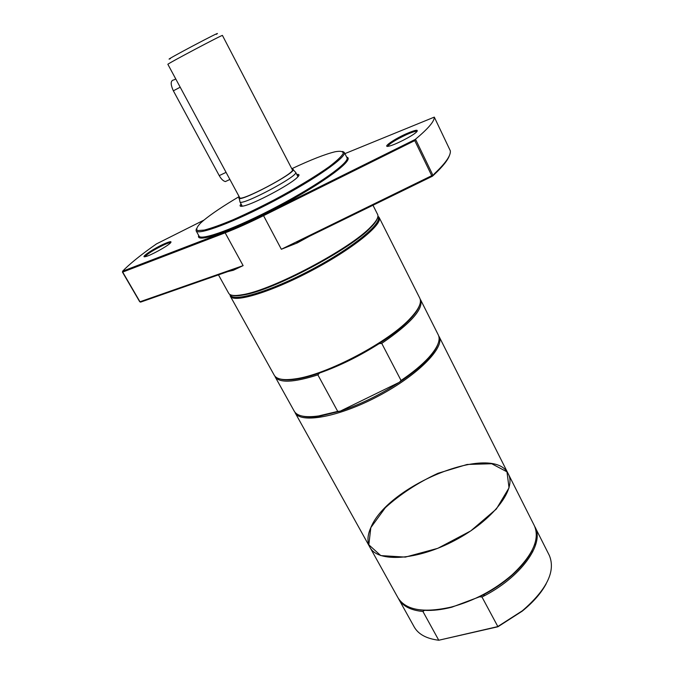 <?xml version="1.0" encoding="UTF-8"?>
<svg xmlns="http://www.w3.org/2000/svg" width="674" height="674" viewBox="0 0 674 674"><rect width="100%" height="100%" fill="white"/><g stroke="black" fill="none" stroke-linecap="round" stroke-linejoin="round"><path stroke-width="1.01" d="M534.659 526.352L549.31 555.393C555.881 571.105 546.892 589.565 522.358 610.779L497.682 626.618L438.766 640.241L497.951 626.753L522.257 611.133C533.201 602.253 541.188 593.128 546.201 583.768M535.611 544.921L534.575 544.533M484.042 595.951L483.553 594.771M534.861 543.665L535.872 544.044M497.951 626.753L481.986 597.012L479.576 596.81L451.799 607.207C441.714 609.751 432.615 610.787 424.494 610.332L424.721 610.273M420.247 609.928L424.494 610.332L422.935 611.495L438.766 640.241C426.541 638.725 418.352 634.293 414.19 626.93L398.401 598.495M535.021 527.017C544.912 543.733 520.682 577.795 481.986 597.012M484.042 594.519L484.64 595.631M422.935 611.495C410.786 610.299 402.732 606.187 398.755 599.169M531.837 550.835C527.742 558.99 521.078 567.179 511.852 575.411C502.492 583.633 491.734 590.769 479.576 596.81M370.826 527.624L385.351 507.674C400.255 494.185 417.796 482.727 437.957 473.3L467.141 464.462L491.734 463.746L506.974 471.817L509.039 487.833L496.334 509.039L470.73 530.918L437.805 548.316L405.36 557.103L380.776 555.595L368.821 544.811L370.826 527.624C387.879 484.943 493.823 442.11 508.314 473.991C516.714 489.088 492.938 520.362 454.874 540.405C416.903 560.625 377.676 562.706 369.908 547.271C367.052 541.862 367.364 535.308 370.826 527.624M534.339 525.661C540.169 539.031 532.738 555.435 512.029 574.88C494.202 590.188 473.948 600.913 451.26 607.055C423.542 613.247 405.799 610.181 398.022 597.838L369.908 547.271C377.676 562.706 416.903 560.625 454.874 540.405C492.938 520.362 516.714 489.088 508.314 473.991L534.339 525.661M344.903 153.63L434.292 117.116L450.333 150.833C450.914 155.517 445.64 163.108 434.519 173.606L432.413 176.226L296.796 242.446L297.167 242.985L309.593 236.195M297.167 242.985L281.344 249.27L432.86 175.13L415.538 139.299L414.763 140.605L431.79 175.788L432.413 176.226L434.199 174.583C442.944 166.36 448.05 159.907 449.516 155.222M415.538 139.299L263.121 214.854C248.816 221.931 236.178 227.585 225.217 231.805L122.609 271.218L122.693 272.085L122.609 271.218L125.019 268.783C132.39 261.697 142.88 253.399 156.494 243.895L203.936 220.12M227.905 271.563L233.347 270.274L232.496 269.962L140.588 302.121L139.695 301.716L140.588 302.121M243.12 265.623L139.973 301.775L122.693 272.085L225.15 232.825L243.12 265.623L233.347 270.274M122.432 272.06L139.695 301.716M225.217 231.805L225.15 232.825C236.212 228.57 248.959 222.875 263.399 215.731L414.763 140.605M434.292 117.116C434.494 121.227 428.243 128.582 415.546 139.173M372.983 205.241L377.625 214.458C378.822 216.868 376.631 220.929 371.045 226.624C350.884 248.512 271.908 290.326 242.472 294.698C234.619 296.113 230.036 295.65 228.705 293.3L218.46 274.874M387.786 146.342C389.201 143.832 395.318 139.99 406.144 134.8C412.362 132.028 416.001 130.916 417.071 131.464M145.062 256.71C147.311 253.854 153.638 249.886 164.035 244.814C167.733 243.146 169.958 242.438 170.699 242.691M405.984 133.907C393.54 139.459 381.678 147.884 388.839 146.174C394.459 145.154 412.058 136.224 416.305 132.222C419.127 129.138 415.69 129.703 405.984 133.907M163.984 243.963C153.167 248.773 139.181 258.327 145.592 256.6C150.327 255.64 167.042 246.49 170.328 243.078C172.232 240.972 170.118 241.267 163.984 243.963M198.704 235.479C195.039 244.005 232.968 231.047 278.337 206.985C323.739 182.991 355.779 158.895 346.663 157.135M344.262 152.366L346.967 157.724C350.084 162.139 318.836 184.55 277.915 206.177C237.012 227.871 200.919 241.115 199.024 236.052L196.109 230.811C197.903 235.689 233.954 222.235 274.916 200.515C315.904 178.846 347.295 156.595 344.262 152.366L342.645 151.439M196.252 228.949L196.109 230.811M291.8 168.719C310.748 159.805 325.197 154.152 335.121 151.76C340.538 150.799 343.251 151.372 343.243 153.47C341.499 156.478 336.832 160.867 329.249 166.655C315.929 176.141 296.282 188.029 274.487 199.715C259.861 207.306 246.035 213.995 233.027 219.775C221.064 224.762 211.484 228.2 204.298 230.078L197.6 230.584C195.856 229.413 196.909 226.852 200.751 222.909L203.607 220.39C211.636 213.784 223.473 205.856 239.127 196.606M241.081 203.978C239.152 206.126 240.011 206.792 243.668 205.966C254.056 203.86 289.407 185.148 296.981 177.734C299.719 175.181 299.652 174.094 296.787 174.482M297.276 175.417L298.666 175.897M241.199 206.32L241.587 204.904M231.94 295.237C234.274 296.038 238.082 295.953 243.373 294.976C272.591 290.654 350.766 249.254 370.767 227.526C374.542 223.701 376.758 220.592 377.415 218.216M377.878 216.666C383.329 222.774 353.159 247.636 311.506 269.634C269.903 291.716 232.387 302.693 230.398 294.749M229.91 294.496L230.297 296.156C233.423 303.435 270.847 292.263 311.944 270.451C353.083 248.723 383.363 224.054 379.091 217.365L377.937 216.118M379.091 217.365L419.792 298.186C421.848 302.399 418.984 308.793 411.191 317.361C390.288 341.229 326.435 375.03 294.959 378.906C283.484 380.532 276.593 379.31 274.259 375.241L230.297 296.156M419.388 305.693C418.192 309.265 415.353 313.494 410.862 318.372C403.482 326.283 392.908 334.708 379.159 343.639C359.495 356.142 339.629 365.94 319.569 373.025C310.604 376.109 302.736 378.165 295.97 379.201C289.416 380.17 284.327 380.144 280.696 379.125M379.159 343.639L381.745 343.386L401.047 380.456L399.32 382.301C379.984 394.888 360.295 404.501 340.26 411.148L337.716 411.393L317.875 374.879L319.569 373.025M302.457 416.136C306.695 417.223 312.399 417.248 319.56 416.212L340.26 411.148L399.32 382.301C411.528 374.18 421.157 366.311 428.217 358.678L428.538 357.734C421.772 365.055 412.606 372.629 401.047 380.456M317.875 374.879C293.578 382.579 279.322 383.203 275.102 376.749L294.252 411.199C297.124 416.178 305.246 417.762 318.6 415.951L337.716 411.393M428.538 357.734C437.544 347.717 440.796 340.109 438.294 334.927L420.568 299.736C423.693 308.928 410.752 323.478 381.745 343.386M437.771 344.49C436.28 348.61 433.096 353.344 428.217 358.678M508.314 473.991L439.052 336.444C445.32 347.203 418.158 375.115 378.443 396.051C338.803 417.13 300.452 423.904 295.077 412.682L369.908 547.271M297.975 176.757L295.65 172.291C299.509 175.577 240.458 206.842 239.91 201.804L242.303 206.236M292.002 169.107L292.701 169.182C300.486 170.598 235.79 204.845 239 197.617L239.329 196.993M292.356 169.789C295.928 172.788 240.171 202.31 239.7 197.667L167.885 64.333C165.888 64.561 223.751 33.927 222.445 35.452L292.356 169.789M175.754 78.951L173.993 79.886C170.497 80.366 170.286 84.006 173.361 90.813L219.235 175.619C221.207 179.082 223.254 181.062 225.394 181.576L227.711 180.48M216.329 34.315C226.936 27.626 158.887 63.651 170.379 58.646M281.344 249.27L263.121 214.854M219.235 175.619L226.068 172.367M173.361 90.813L180.202 87.207M531.997 550.523L532.713 551.922M511.852 575.411L512.029 574.88M451.799 607.207L451.26 607.055M434.199 174.583L434.519 173.606M370.767 227.526L371.045 226.624M243.373 294.976L242.472 294.698M410.862 318.372L411.191 317.361M295.97 379.201L294.959 378.906M319.56 416.212L318.6 415.951M239.127 198.173L239.893 201.358M293.089 169.604L295.296 172.022M225.394 181.576L229.885 179.453"/></g></svg>
